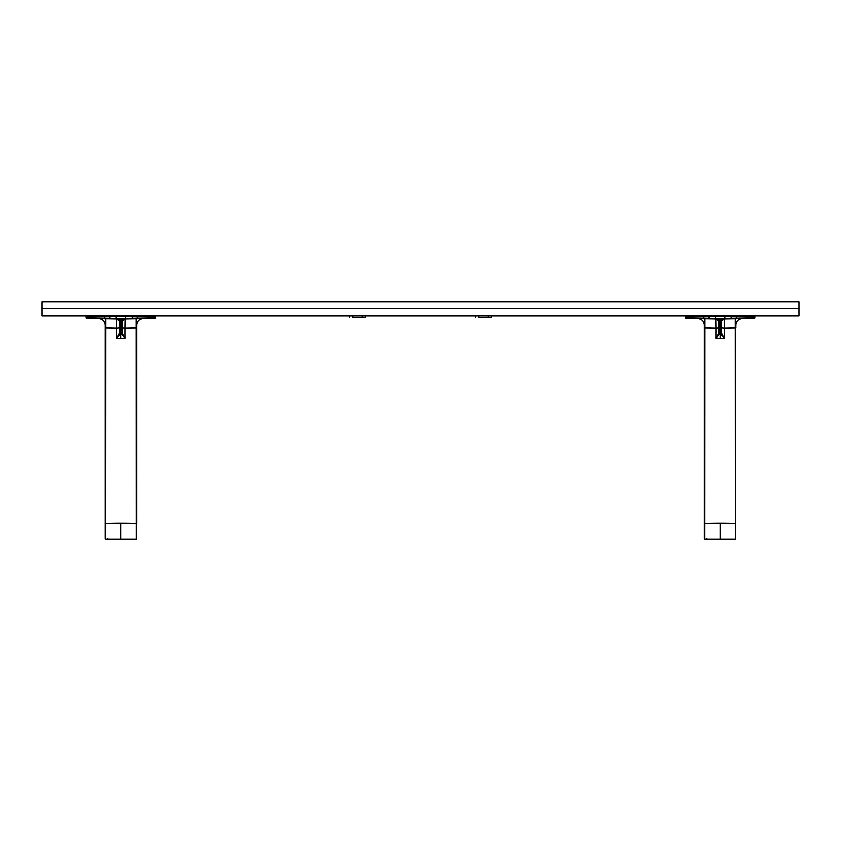 <?xml version="1.0" encoding="UTF-8"?>
<svg xmlns="http://www.w3.org/2000/svg" width="841" height="841" viewBox="0 0 841 841"><rect width="100%" height="100%" fill="white"/><g stroke="black" fill="none" stroke-linecap="round" stroke-linejoin="round"><path stroke-width="1.26" d="M42.05 315.796L798.95 315.796L798.95 308.857L42.05 308.857L42.05 315.796L42.05 308.857L798.95 308.857L798.95 315.796L42.05 315.796M798.95 301.919L42.05 301.919L42.05 308.857L42.05 301.919L798.95 301.919L798.95 308.857L798.95 301.919M120.263 333.478L119.632 332.931L116.647 338.502L120.263 333.267L120.894 333.267L120.894 338.46L116.647 338.502L119.874 334.508M134.139 539.081L131.606 539.081M123.017 539.081L131.059 539.081M147.911 318.455L146.124 318.487L147.911 318.455M146.124 318.487L147.091 318.466L146.124 318.487M94.697 318.466L95.664 318.487L94.697 318.466M134.182 539.081L105.64 539.081L105.745 318.655L105.136 324.552L105.64 327.853L105.745 318.655L116.037 318.844L105.745 318.655L105.125 324.847C104.736 321.094 102.676 318.991 98.923 318.539A6.308 6.308 0 0 1 105.125 324.847L105.64 523.533A79.632 13.729 -0 0 1 120.894 523.281L120.894 539.081L120.894 523.281A79.632 13.729 -0 0 1 136.147 523.533L136.221 319.685L136.147 327.853L125.141 328.085L125.256 318.844L120.894 320.505L120.894 318.928L120.894 320.505L119.948 320.484L120.263 323.091L119.632 323.091L119.538 333.467L116.647 338.502L116.647 328.085A3.154 0.547 180 0 0 119.632 327.538A3.154 0.547 -0 0 1 116.647 328.085L116.531 318.844A3.154 3.154 0 0 1 119.632 321.998L120.263 321.998A3.784 3.784 0 0 0 119.948 320.484L116.857 318.865M122.155 332.931L122.155 325.425A0.631 0.589 180 0 1 121.524 326.014L121.524 333.267A0.631 0.589 0 0 0 122.155 332.689L122.155 323.091L121.524 323.091L121.524 326.014L121.524 323.091L120.263 323.091L120.263 326.014L121.524 326.014L120.263 326.014L120.263 333.267L120.263 326.014A0.631 0.589 180 0 1 119.632 325.425L119.632 332.689A0.631 0.589 -0 0 0 120.263 333.267L121.524 333.267L121.524 326.014A0.631 0.589 0 0 0 122.155 325.425L122.155 321.998A3.154 3.154 0 0 1 122.765 320.137A3.154 3.154 0 0 0 122.155 321.998A3.154 3.154 0 0 1 122.418 320.736L125.256 318.844L120.894 320.505L116.531 318.844L119.369 320.736A3.154 3.154 0 0 1 119.632 321.998L119.632 325.425A0.631 0.589 0 0 0 120.263 326.014L120.263 323.091L121.524 323.091L121.84 320.484L125.256 318.844L125.141 328.085A3.154 0.547 -0 0 1 122.155 327.538A3.154 0.547 180 0 0 125.141 328.085L125.141 338.502L122.155 332.931L121.524 333.478L125.141 338.502L122.166 333.089M91.511 318.413L91.417 317.814L104.641 318.045L104.641 316.395L109.856 316.395L109.477 318.14L110.339 318.15L104.641 318.045L104.736 318.644L86.791 318.329A0.599 0.599 0 0 1 86.203 317.73L86.203 316.395L86.203 317.73L91.417 317.814L91.417 316.395L104.641 316.395L104.747 315.796L104.641 316.395L86.203 316.395A0.599 0.599 0 0 1 86.802 315.796A0.599 0.599 0 0 0 86.203 316.395L91.417 316.395L91.511 315.796L91.511 318.413L86.791 318.329L131.343 318.739A0.599 0.599 0 0 0 131.932 318.14L120.894 318.329L120.894 318.928L125.635 318.844L125.624 318.245L125.635 318.844L137.051 318.644L137.146 318.045L131.932 318.14A0.599 0.599 0 0 1 131.343 318.739L154.996 318.329A0.599 0.599 0 0 0 155.585 317.73L137.146 318.045L137.051 318.644L150.276 318.413L150.371 317.814L150.276 318.413L154.996 318.329A0.599 0.599 0 0 0 155.585 317.73L155.585 316.395A0.599 0.599 0 0 0 154.986 315.796A0.599 0.599 0 0 1 155.585 316.395L155.585 317.73L150.371 317.814L150.266 315.796L150.371 316.395L155.585 316.395L150.371 316.395L150.371 317.814L133.404 318.119M125.057 318.855A3.154 3.154 0 0 0 123.385 319.496M121.524 333.478L125.141 338.502L120.894 338.46L120.894 333.267L121.524 333.478M116.531 318.844L119.369 320.736A3.154 3.154 0 0 0 119.023 320.137M118.402 319.496A3.154 3.154 0 0 0 117.54 319.033M117.425 318.991A3.154 3.154 0 0 0 116.731 318.855M119.369 320.736L116.931 318.876M119.117 320.274L118.455 319.548M122.344 335.191L121.64 333.972M114.902 316.395L114.902 315.796L114.902 316.395M112.379 315.796L112.379 316.395M116.552 318.897L116.647 328.085L105.125 327.958L105.125 538.566A0.631 0.631 0 0 0 105.398 539.081L105.64 523.533L105.125 538.566A0.631 0.631 0 0 0 105.398 539.081L105.409 539.081M105.125 523.838L105.125 325.068M124.857 318.876L124.079 319.096M136.116 325.183L136.042 318.655L136.662 324.847A6.308 6.308 0 0 1 142.865 318.539C139.112 318.991 137.051 321.094 136.662 324.847L136.662 327.958L125.141 328.085L125.141 338.502L116.647 338.502L116.647 328.085L105.64 327.853L105.64 523.533A79.632 13.729 -0 0 1 120.894 523.281A79.632 13.729 -0 0 1 136.147 523.533L136.147 539.081L134.97 539.081L135.632 539.081M125.698 318.844L136.042 318.655L136.147 539.081M105.64 539.081L106.818 539.081L105.64 539.081M134.97 539.081L123.049 539.081M107.648 538.766L108.468 539.081L107.595 539.081M129.22 539.081L129.861 539.081M106.145 539.081L106.818 539.081M121.703 320.852L121.524 321.998M116.163 315.796L116.163 316.395L125.624 316.395L125.624 315.796M131.333 315.796A0.599 0.599 0 0 1 131.932 316.395L150.371 316.395L137.146 316.395L137.146 318.045L137.041 315.796M131.932 316.395L132.31 318.14L131.932 316.395L125.624 316.395L125.624 318.245L120.894 318.329L116.163 318.245L116.163 316.395L109.856 316.395A0.599 0.599 0 0 1 110.455 315.796M110.339 318.15L116.163 318.245L116.163 316.395L125.624 316.395L125.624 318.245L131.932 318.14M106.702 318.087L109.856 318.14L109.856 316.395L104.641 316.395L104.641 318.045L86.203 317.73A0.599 0.599 0 0 0 86.791 318.329L87.559 318.34M118.371 318.876L104.736 318.644L104.641 318.045L109.856 318.14A0.599 0.599 0 0 0 110.444 318.739A0.599 0.599 0 0 1 109.856 318.14L123.417 318.876M122.681 318.897L118.56 318.886M93.877 318.455L93.141 318.445M97.998 318.529L96.631 318.497M116.153 318.844L111.117 318.75M89.651 318.382L88.831 318.361L89.651 318.382M136.662 325.068L136.662 523.838L136.662 325.068M136.684 318.644L136.095 318.781M126.823 318.823L127.653 318.802L126.823 318.823M126.886 315.796L126.886 316.395L126.886 315.796M129.409 316.395L129.409 315.796M125.635 318.844L131.343 318.739M150.276 318.413L154.912 318.329M152.137 318.382L152.957 318.361L152.137 318.382M719.476 333.478L718.845 332.931L715.859 338.502L719.476 333.267L720.106 333.267L720.106 338.46L715.859 338.502L719.087 334.508M733.352 539.081L730.818 539.081M722.23 539.081L730.272 539.081M747.123 318.455L746.303 318.466L747.123 318.455M745.336 318.487L744.369 318.497M743.549 318.518L742.813 318.529M693.909 318.466L694.876 318.487L693.909 318.466M733.394 539.081L704.853 539.081L704.958 318.655L704.348 324.552L704.853 327.853L704.958 318.655L715.249 318.844L704.958 318.655L704.337 324.847C703.949 321.094 701.888 318.991 698.135 318.539A6.308 6.308 0 0 1 704.337 324.847L704.853 523.533A79.632 13.729 0 0 1 720.106 523.281L720.106 539.081L720.106 523.281A79.632 13.729 0 0 1 735.36 523.533L735.433 319.685L735.36 327.853L724.353 328.085L724.469 318.844L720.106 320.505L720.106 318.928L720.106 320.505L719.16 320.484L719.476 323.091L718.845 323.091L718.75 333.467L715.859 338.502L715.859 328.085A3.154 0.547 180 0 0 718.845 327.538A3.154 0.547 -0 0 1 715.859 328.085L715.744 318.844A3.154 3.154 0 0 1 718.582 320.736L719.16 320.484L716.069 318.865M721.977 320.137A3.154 3.154 0 0 0 721.631 320.736L724.469 318.844L720.106 320.505L715.744 318.844L718.582 320.736A3.154 3.154 0 0 1 718.845 321.998L718.845 325.425A0.631 0.589 0 0 0 719.476 326.014L719.476 323.091L720.737 323.091L720.737 321.998L721.368 321.998A3.154 3.154 0 0 1 721.631 320.736L724.469 318.844L724.353 328.085A3.154 0.547 -0 0 1 721.368 327.538A3.154 0.547 180 0 0 724.353 328.085L724.353 338.502L721.368 332.931L720.737 333.478L724.353 338.502L721.378 333.089M715.376 315.796L715.376 316.395L709.068 316.395L709.552 318.15L703.854 318.045L703.949 318.644L686.004 318.329A0.599 0.599 0 0 1 685.415 317.73L685.415 316.395L685.415 317.73L690.629 317.814L690.629 316.395L703.854 316.395L690.629 316.395L690.734 315.796L690.629 316.395L685.415 316.395A0.599 0.599 0 0 1 686.014 315.796A0.599 0.599 0 0 0 685.415 316.395L690.629 316.395L690.724 318.413L686.004 318.329L730.556 318.739A0.599 0.599 0 0 0 731.144 318.14L720.106 318.329L720.106 318.928L724.847 318.844L724.837 318.245L724.847 318.844L736.264 318.644L736.359 318.045L731.144 318.14A0.599 0.599 0 0 1 730.556 318.739L749.489 318.413L749.583 317.814L736.359 318.045L736.264 318.644L754.209 318.329A0.599 0.599 0 0 0 754.798 317.73L749.583 317.814L749.489 318.413L754.209 318.329L749.489 318.413M724.269 318.855A3.154 3.154 0 0 0 723.554 319.002M723.46 319.033A3.154 3.154 0 0 0 722.598 319.496M721.052 320.484L721.631 320.736L721.052 320.484A3.784 3.784 0 0 0 720.737 321.998L721.052 320.484M721.368 332.931L721.368 325.425A0.631 0.589 180 0 1 720.737 326.014L720.737 333.267A0.631 0.589 -0 0 0 721.368 332.689L721.368 323.091L720.737 323.091L720.737 326.014L720.737 323.091L719.476 323.091L719.476 326.014L720.737 326.014L719.476 326.014L719.476 333.267L719.476 326.014A0.631 0.589 180 0 1 718.845 325.425L718.845 332.689A0.631 0.589 -0 0 0 719.476 333.267L720.737 333.267L720.737 326.014A0.631 0.589 -0 0 0 721.368 325.425L721.368 321.998A3.154 3.154 0 0 1 721.631 320.736M720.737 333.478L724.353 338.502L720.106 338.46L720.106 333.267L720.737 333.478M718.33 320.274L717.667 319.548M716.143 318.876L715.744 318.844A3.154 3.154 0 0 1 716.637 318.991M718.845 321.998A3.154 3.154 0 0 0 718.235 320.137M717.615 319.496A3.154 3.154 0 0 0 716.753 319.033M721.557 335.191L720.853 333.972M714.114 316.395L714.114 315.796L714.114 316.395M711.591 315.796L711.591 316.395M715.765 318.886L715.859 328.085L704.337 327.958L704.337 538.566A0.631 0.631 0 0 0 704.611 539.081L704.853 523.533L704.337 538.566A0.631 0.631 0 0 0 704.611 539.081L704.621 539.081M704.337 523.838L704.337 325.068M735.328 325.183L735.255 318.655L735.875 324.847A6.308 6.308 0 0 1 742.077 318.539C738.324 318.991 736.264 321.094 735.875 324.847L735.875 327.958L724.353 328.085L724.353 338.502L715.859 338.502L715.859 328.085L704.853 327.853L704.853 523.533A79.632 13.729 0 0 1 720.106 523.281A79.632 13.729 0 0 1 735.36 523.533L735.36 539.081L734.182 539.081L734.845 539.081M724.91 318.844L735.255 318.655L735.36 539.081M704.853 539.081L706.03 539.081L704.853 539.081M734.182 539.081L722.261 539.081M706.861 538.766L707.68 539.081L706.808 539.081M728.432 539.081L729.073 539.081M705.357 539.081L706.03 539.081M724.069 318.876L723.292 319.096M720.916 320.852L720.737 321.998M690.724 318.413L690.629 317.814L703.854 318.045L703.959 315.796M705.914 318.087L709.068 318.14L709.068 316.395A0.599 0.599 0 0 1 709.667 315.796M730.545 315.796A0.599 0.599 0 0 1 731.144 316.395L724.837 316.395L724.837 318.245L715.376 318.245L715.376 316.395L724.837 316.395L724.837 315.796M732.616 318.119L736.359 318.045L736.359 316.395L736.359 318.045L749.583 317.814L749.583 316.395L749.583 317.814L754.798 317.73L754.798 316.395A0.599 0.599 0 0 0 754.198 315.796A0.599 0.599 0 0 1 754.798 316.395L749.583 316.395L749.478 315.796L749.583 316.395L736.359 316.395L736.253 315.796L736.359 316.395L731.144 316.395L731.144 318.14L732.616 318.119L731.144 318.14L731.144 316.395L754.798 316.395L754.798 317.73A0.599 0.599 0 0 1 754.209 318.329M709.552 318.15L715.376 318.245L715.376 316.395L724.837 316.395L724.837 318.245L731.144 318.14M688.043 318.361L686.004 318.329A0.599 0.599 0 0 1 685.415 317.73L720.106 318.329L721.073 318.907L715.365 318.844L715.376 318.245L715.365 318.844L709.657 318.739A0.599 0.599 0 0 1 709.068 318.14A0.599 0.599 0 0 0 709.657 318.739L703.949 318.644L703.854 316.395L709.068 316.395M721.893 318.897L722.629 318.876M696.663 318.518L697.399 318.529M694.876 318.487L695.843 318.497M692.353 318.445L693.089 318.455M715.365 318.844L710.33 318.75M735.896 318.644L735.307 318.781M726.035 318.823L726.866 318.802L726.035 318.823M726.098 315.796L726.098 316.395L726.098 315.796M728.621 316.395L728.621 315.796M724.847 318.844L730.556 318.739M478.844 317.372L478.844 315.796L478.844 317.372L491.459 317.372L491.459 315.796L491.459 317.372L478.844 317.372M488.306 315.796L488.306 317.372L488.306 315.796M475.691 315.796L475.691 317.372L475.691 315.796M352.694 317.372L352.694 315.796L352.694 317.372L365.309 317.372L365.309 315.796L365.309 317.372L352.694 317.372M362.156 315.796L362.156 317.372L362.156 315.796M349.541 315.796L349.541 317.372L349.541 315.796"/></g></svg>
